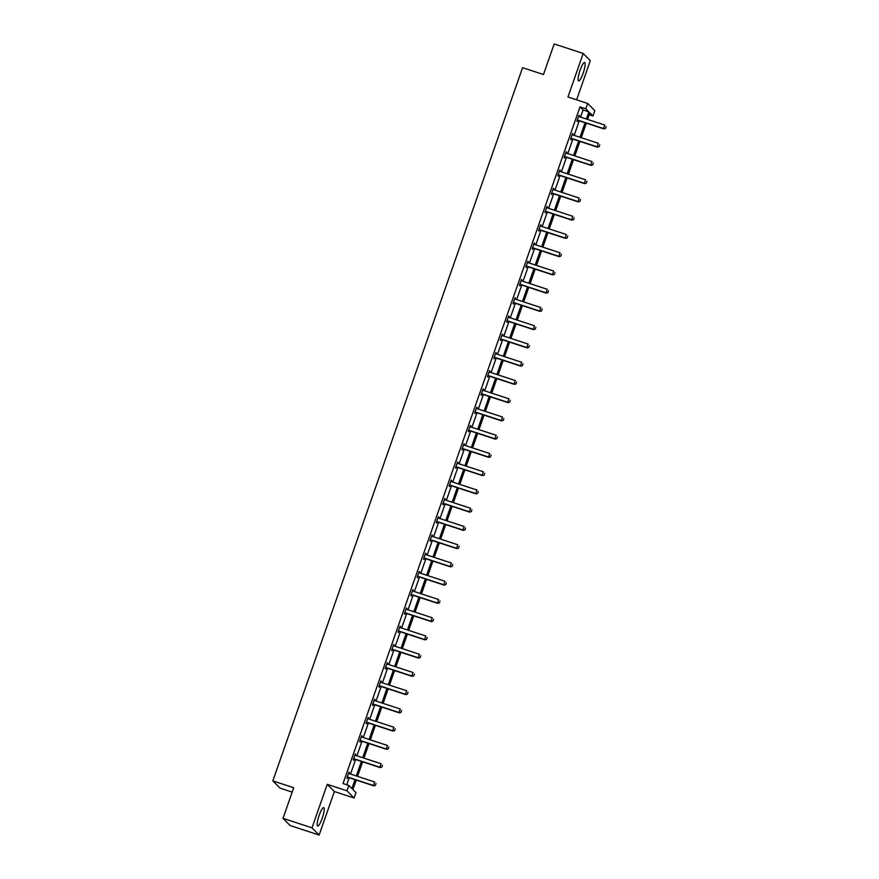<?xml version="1.0" encoding="UTF-8"?>
<svg xmlns="http://www.w3.org/2000/svg" width="879" height="879" viewBox="0 0 879 879"><rect width="100%" height="100%" fill="white"/><g stroke="black" fill="none" stroke-linecap="round" stroke-linejoin="round"><path stroke-width="1.32" d="M319.198 815.305A9.713 1.912 -71.8 0 1 323.725 807.592A9.713 1.912 -71.8 0 1 322.197 818.349A9.713 1.912 -71.8 0 1 317.671 826.051A9.713 1.912 -71.8 0 1 319.198 815.305M580.14 70.177A9.713 1.912 -71.8 0 1 584.667 62.464A9.713 1.912 -71.8 0 1 583.14 73.21A9.713 1.912 -71.8 0 1 578.613 80.923A9.713 1.912 -71.8 0 1 580.14 70.177M576.613 99.821L590.314 60.673L583.195 53.465L567.955 96.987L587.688 103.458L594.808 110.655L592.94 115.984L589.886 112.897L587.601 119.423M283.005 818.327L312.012 827.842L319.132 835.05L290.125 825.535L283.005 818.327L293.718 787.738L272.831 780.882L522.587 67.683L543.475 74.539L554.188 43.95L583.195 53.465M589.238 114.764L592.94 115.984M356.248 780.08L352.908 789.595L355.962 792.682L354.094 798.011L346.974 790.803L348.842 785.474L351.897 788.562L355.006 779.673M319.132 835.05L334.372 791.539L354.094 798.011M292.191 792.111L279.951 788.089L272.831 780.882M355.204 754.226L355.797 754.413L355.314 753.929L353.259 759.775L353.743 760.269L354.127 759.159M355.797 754.413L355.479 755.325M367.993 717.725L368.576 717.923L368.092 717.429L366.049 723.285L366.521 723.769L366.906 722.67M368.576 717.923L368.257 718.835M380.772 681.236L381.354 681.423L380.871 680.939L378.827 686.785L379.31 687.268L379.695 686.169M381.354 681.423L381.036 682.335M393.55 644.736L394.133 644.933L393.649 644.439L391.605 650.295L392.089 650.779L392.473 649.68M394.133 644.933L393.814 645.834M406.329 608.235L406.911 608.433L406.439 607.949L404.384 613.795L404.867 614.278L405.252 613.179M406.911 608.433L406.592 609.345M419.107 571.746L419.701 571.932L419.217 571.449L417.162 577.294L417.646 577.789L418.03 576.679M419.701 571.932L419.382 572.844M431.897 535.245L432.479 535.443L431.996 534.948L429.952 540.805L430.424 541.288L430.82 540.189M432.479 535.443L432.16 536.355M444.675 498.756L445.257 498.942L444.774 498.459L442.73 504.304L443.214 504.788L443.598 503.689M445.257 498.942L444.939 499.854M457.454 462.255L458.036 462.442L457.563 461.958L455.509 467.804L455.992 468.298L456.377 467.188M458.036 462.442L457.717 463.354M470.232 425.755L470.825 425.952L470.342 425.458L468.287 431.314L468.771 431.798L469.155 430.699M470.825 425.952L470.496 426.864M483.021 389.265L483.604 389.452L483.12 388.968L481.077 394.814L481.549 395.297L481.934 394.199M483.604 389.452L483.285 390.364M495.8 352.765L496.382 352.962L495.899 352.468L493.855 358.324L494.339 358.808L494.723 357.709M496.382 352.962L496.064 353.863M508.578 316.264L509.161 316.462L508.677 315.979L506.634 321.824L507.117 322.307L507.502 321.209M509.161 316.462L508.842 317.374M521.357 279.775L521.939 279.962L521.467 279.478L519.412 285.323L519.896 285.818L520.28 284.708M521.939 279.962L521.621 280.873M534.135 243.274L534.729 243.472L534.245 242.978L532.191 248.834L532.674 249.317L533.059 248.219M534.729 243.472L534.41 244.384M546.925 206.785L547.507 206.972L547.024 206.488L544.98 212.333L545.452 212.817L545.848 211.718M547.507 206.972L547.188 207.883M559.703 170.284L560.286 170.471L559.802 169.988L557.758 175.833L558.242 176.327L558.626 175.218M560.286 170.471L559.967 171.383M572.482 133.784L573.064 133.982L572.581 133.487L570.537 139.343L571.02 139.827L571.405 138.728M573.064 133.982L572.745 134.894M346.744 784.793L349.205 777.772M350.512 774.047L355.599 759.522M356.896 755.797L361.983 741.272M363.291 737.558L368.378 723.021M369.674 719.308L374.762 704.782M376.069 701.057L381.156 686.532M382.464 682.807L387.551 668.282M388.848 664.557L393.935 650.031M395.242 646.307L400.33 631.781M401.626 628.067L406.713 613.542M408.021 609.817L413.108 595.292M414.416 591.567L419.503 577.042M420.799 573.317L425.886 558.791M427.194 555.067L432.281 540.541M433.578 536.827L438.665 522.302M439.972 518.577L445.06 504.052M446.367 500.327L451.454 485.801M452.751 482.077L457.838 467.551M459.146 463.826L464.233 449.301M465.54 445.587L470.628 431.051M471.924 427.337L477.011 412.811M478.319 409.087L483.406 394.561M484.703 390.836L489.79 376.311M491.097 372.586L496.185 358.061M497.492 354.336L502.579 339.81M503.876 336.097L508.963 321.571M510.27 317.846L515.358 303.321M516.654 299.596L521.741 285.071M523.049 281.346L528.136 266.82M529.444 263.096L534.531 248.57M535.827 244.856L540.915 230.331M542.222 226.606L547.309 212.081M548.606 208.356L553.693 193.83M555.001 190.106L560.088 175.58M561.395 171.855L566.483 157.33M567.779 153.616L572.866 139.08M574.174 135.366L579.261 120.841M580.558 117.116L583.074 109.963L580.019 106.875L343.041 783.574L348.842 785.474M578.876 115.545L579.459 115.731L578.975 115.248L576.932 121.093L577.404 121.577L577.8 120.478M579.459 115.731L579.14 116.643M566.087 152.034L566.68 152.232L566.197 151.737L564.142 157.594L564.626 158.077L565.01 156.978M566.68 152.232L566.362 153.144M553.309 188.535L553.891 188.721L553.418 188.238L551.364 194.083L551.847 194.578L552.232 193.468M553.891 188.721L553.572 189.633M540.53 225.024L541.112 225.222L540.629 224.738L538.585 230.584L539.069 231.067L539.453 229.968M541.112 225.222L540.794 226.134M527.752 261.524L528.334 261.711L527.85 261.228L525.807 267.073L526.29 267.568L526.675 266.469M528.334 261.711L528.015 262.623M514.973 298.025L515.555 298.212L515.072 297.728L513.028 303.574L513.501 304.057L513.885 302.958M515.555 298.212L515.237 299.124M502.184 334.514L502.777 334.712L502.294 334.218L500.239 340.074L500.722 340.558L501.107 339.459M502.777 334.712L502.458 335.624M489.405 371.015L489.988 371.202L489.515 370.718L487.46 376.564L487.944 377.058L488.328 375.948M489.988 371.202L489.669 372.114M476.627 407.515L477.209 407.702L476.726 407.219L474.682 413.064L475.165 413.548L475.55 412.449M477.209 407.702L476.89 408.614M463.848 444.005L464.431 444.203L463.947 443.708L461.904 449.565L462.387 450.048L462.772 448.949M464.431 444.203L464.112 445.115M451.07 480.505L451.652 480.692L451.169 480.209L449.114 486.054L449.598 486.548L449.982 485.439M451.652 480.692L451.334 481.604M438.28 516.995L438.863 517.193L438.39 516.709L436.336 522.555L436.819 523.038L437.204 521.939M438.863 517.193L438.544 518.105M425.502 553.495L426.084 553.682L425.601 553.199L423.557 559.044L424.041 559.538L424.425 558.44M426.084 553.682L425.766 554.594M412.723 589.996L413.306 590.183L412.822 589.699L410.779 595.544L411.262 596.028L411.647 594.929M413.306 590.183L412.987 591.095M399.945 626.485L400.527 626.683L400.044 626.189L398 632.045L398.473 632.528L398.868 631.43M400.527 626.683L400.209 627.595M387.156 662.986L387.749 663.173L387.265 662.689L385.211 668.534L385.694 669.029L386.079 667.919M387.749 663.173L387.43 664.084M374.377 699.486L374.959 699.673L374.487 699.19L372.432 705.035L372.916 705.518L373.3 704.42M374.959 699.673L374.641 700.585M361.599 735.976L362.181 736.173L361.698 735.679L359.654 741.535L360.137 742.019L360.522 740.92M362.181 736.173L361.862 737.085M348.82 772.476L349.402 772.663L348.919 772.18L346.875 778.025L347.359 778.519L347.743 777.41M349.402 772.663L349.084 773.575M580.019 106.875L585.821 108.776L587.688 103.458M334.372 791.539L327.252 784.332L312.012 827.842M327.252 784.332L346.974 790.803M586.359 119.017L588.875 111.864L585.821 108.776M356.314 775.948L361.401 761.423M362.697 757.709L367.785 743.173M369.092 739.459L374.179 724.933M375.476 721.209L380.563 706.683M381.871 702.958L386.958 688.433M388.265 684.708L393.352 670.183M394.649 666.469L399.736 651.932M401.044 648.219L406.131 633.693M407.427 629.968L412.515 615.443M413.822 611.718L418.909 597.193M420.217 593.468L425.304 578.942M426.601 575.218L431.688 560.692M432.995 556.978L438.083 542.453M439.39 538.728L444.466 524.203M445.774 520.478L450.861 505.952M452.169 502.228L457.256 487.702M458.552 483.977L463.64 469.452M464.947 465.738L470.034 451.202M471.342 447.488L476.429 432.962M477.726 429.238L482.813 414.712M484.12 410.987L489.207 396.462M490.504 392.737L495.591 378.212M496.899 374.498L501.986 359.961M503.293 356.248L508.381 341.722M509.677 337.997L514.764 323.472M516.072 319.747L521.159 305.222M522.456 301.497L527.543 286.972M528.85 283.247L533.938 268.721M535.245 265.008L540.332 250.482M541.629 246.757L546.716 232.232M548.024 228.507L553.111 213.982M554.407 210.257L559.494 195.731M560.802 192.007L565.889 177.481M567.197 173.767L572.284 159.231M573.58 155.517L578.668 140.992M579.975 137.267L585.062 122.741M586.304 123.148L581.217 137.673M579.909 141.398L574.822 155.924M573.515 159.637L568.427 174.174M567.131 177.888L562.044 192.413M560.736 196.138L555.649 210.663M554.352 214.388L549.265 228.914M547.958 232.638L542.87 247.164M541.563 250.889L536.476 265.414M535.179 269.128L530.092 283.653M528.784 287.378L523.697 301.904M522.401 305.628L517.313 320.154M516.006 323.879L510.919 338.404M509.611 342.129L504.524 356.654M503.227 360.368L498.14 374.904M496.833 378.618L491.746 393.144M490.449 396.868L485.362 411.394M484.054 415.119L478.967 429.644M477.66 433.369L472.572 447.894M471.276 451.608L466.189 466.145M464.881 469.858L459.794 484.384M458.486 488.109L453.41 502.634M452.103 506.359L447.015 520.884M445.708 524.609L440.621 539.135M439.324 542.859L434.237 557.385M432.929 561.099L427.842 575.624M426.535 579.349L421.448 593.874M420.151 597.599L415.064 612.125M413.756 615.849L408.669 630.375M407.373 634.1L402.285 648.625M400.978 652.339L395.891 666.875M394.583 670.589L389.496 685.115M388.199 688.839L383.112 703.365M381.805 707.09L376.717 721.615M375.421 725.34L370.334 739.865M369.026 743.579L363.939 758.116M362.631 761.829L357.544 776.355M583.074 109.963L588.875 111.864M605.499 128.323L606.114 126.576L605.499 128.323L603.884 128.916L578.36 120.544A1.242 1.22 -44.7 0 0 577.986 120.478L577.14 120.478M578.613 116.292L578.909 116.511A1.242 1.22 -44.7 0 0 579.239 116.676L604.763 125.06L603.532 128.565L578.008 120.192A1.242 1.22 -44.7 0 0 577.635 120.126L577.261 120.126M603.884 128.916L605.554 128.389M599.104 146.573L599.72 144.826L599.104 146.573L597.489 147.167L571.965 138.783A1.242 1.22 -44.7 0 0 571.592 138.728L570.757 138.717M572.218 134.542L572.515 134.762A1.242 1.22 -44.7 0 0 572.844 134.926L598.368 143.299L597.149 146.815L571.614 138.442A1.242 1.22 -44.7 0 0 571.251 138.377L570.878 138.377M597.489 147.167L599.159 146.639M592.71 164.823L593.325 163.065L592.71 164.823L591.106 165.406L565.571 157.033A1.242 1.22 -44.7 0 0 565.208 156.978L564.362 156.967M565.823 152.792L566.12 153.001A1.242 1.22 -44.7 0 0 566.461 153.177L591.985 161.549L590.754 165.065L565.23 156.682A1.242 1.22 -44.7 0 0 564.856 156.627L564.483 156.627M591.106 165.406L592.776 164.878M586.326 183.074L586.941 181.316L586.326 183.074L584.711 183.656L559.187 175.284A1.242 1.22 -44.7 0 0 558.813 175.229L557.978 175.218M559.44 171.042L559.736 171.251A1.242 1.22 -44.7 0 0 560.066 171.427L585.59 179.799L584.359 183.304L558.835 174.932A1.242 1.22 -44.7 0 0 558.462 174.877L558.099 174.866M584.711 183.656L586.381 183.129M579.931 201.324L580.547 199.566L579.931 201.324L578.316 201.906L552.792 193.534A1.242 1.22 -44.7 0 0 552.419 193.468L551.583 193.468M553.045 189.282L553.341 189.501A1.242 1.22 -44.7 0 0 553.671 189.677L579.206 198.05L577.975 201.555L552.452 193.182A1.242 1.22 -44.7 0 0 552.078 193.116L551.704 193.116M578.316 201.906L579.986 201.379M573.547 219.563L574.163 217.816L573.547 219.563L571.932 220.157L546.397 211.784A1.242 1.22 -44.7 0 0 546.035 211.718L545.189 211.718M546.661 207.532L546.958 207.752A1.242 1.22 -44.7 0 0 547.287 207.916L572.811 216.3L571.581 219.805L546.057 211.432A1.242 1.22 -44.7 0 0 545.683 211.367L545.31 211.367M571.932 220.157L573.602 219.629M567.153 237.813L567.768 236.066L567.153 237.813L565.538 238.407L540.014 230.034A1.242 1.22 -44.7 0 0 539.64 229.968L538.805 229.957M540.266 225.782L540.563 226.002A1.242 1.22 -44.7 0 0 540.893 226.167L566.417 234.539L565.197 238.055L539.662 229.683A1.242 1.22 -44.7 0 0 539.299 229.617L538.926 229.617M565.538 238.407L567.208 237.879M560.758 256.064L561.373 254.306L560.758 256.064L559.154 256.657L533.619 248.274A1.242 1.22 -44.7 0 0 533.256 248.219L532.41 248.208M533.872 244.032L534.168 244.252A1.242 1.22 -44.7 0 0 534.509 244.417L560.033 252.789L558.802 256.305L533.278 247.922A1.242 1.22 -44.7 0 0 532.905 247.867L532.531 247.867M559.154 256.657L560.824 256.119M554.374 274.314L554.99 272.556L554.374 274.314L552.759 274.896L527.235 266.524A1.242 1.22 -44.7 0 0 526.862 266.469L526.027 266.458M527.488 262.283L527.785 262.491A1.242 1.22 -44.7 0 0 528.114 262.667L553.638 271.04L552.408 274.545L526.884 266.172A1.242 1.22 -44.7 0 0 526.51 266.117L526.147 266.117M552.759 274.896L554.429 274.369M547.98 292.564L548.595 290.806L547.98 292.564L546.364 293.147L520.84 284.774A1.242 1.22 -44.7 0 0 520.467 284.708L519.632 284.708M521.093 280.522L521.39 280.742A1.242 1.22 -44.7 0 0 521.719 280.917L547.254 289.29L546.024 292.795L520.5 284.422A1.242 1.22 -44.7 0 0 520.126 284.367L519.753 284.356M546.364 293.147L548.035 292.619M541.596 310.814L542.2 309.056L541.596 310.814L539.981 311.397L514.446 303.024A1.242 1.22 -44.7 0 0 514.083 302.958L513.237 302.958M514.709 298.772L515.006 298.992A1.242 1.22 -44.7 0 0 515.336 299.157L540.86 307.54L539.629 311.045L514.105 302.673A1.242 1.22 -44.7 0 0 513.732 302.607L513.358 302.607M539.981 311.397L541.651 310.869M535.201 329.054L535.816 327.307L535.201 329.054L533.586 329.647L508.062 321.274A1.242 1.22 -44.7 0 0 507.688 321.209L506.853 321.209M508.315 317.022L508.611 317.242A1.242 1.22 -44.7 0 0 508.941 317.407L534.465 325.779L533.245 329.295L507.71 320.923A1.242 1.22 -44.7 0 0 507.348 320.857L506.974 320.857M533.586 329.647L535.256 329.12M528.806 347.304L529.422 345.546L528.806 347.304L527.191 347.897L501.667 339.514A1.242 1.22 -44.7 0 0 501.294 339.459L500.459 339.448M501.92 335.273L502.217 335.492A1.242 1.22 -44.7 0 0 502.557 335.657L528.081 344.03L526.851 347.546L501.327 339.162A1.242 1.22 -44.7 0 0 500.953 339.107L500.58 339.107M527.191 347.897L528.872 347.359M522.423 365.554L523.038 363.796L522.423 365.554L520.808 366.136L495.284 357.764A1.242 1.22 -44.7 0 0 494.91 357.709L494.064 357.698M495.536 353.523L495.833 353.732A1.242 1.22 -44.7 0 0 496.163 353.907L521.686 362.28L520.456 365.785L494.932 357.412A1.242 1.22 -44.7 0 0 494.558 357.357L494.196 357.357M520.808 366.136L522.478 365.609M516.028 383.804L516.643 382.046L516.028 383.804L514.413 384.387L488.889 376.014A1.242 1.22 -44.7 0 0 488.515 375.959L487.68 375.948M489.142 371.773L489.438 371.982A1.242 1.22 -44.7 0 0 489.768 372.158L515.303 380.53L514.072 384.035L488.537 375.663A1.242 1.22 -44.7 0 0 488.175 375.608L487.801 375.597M514.413 384.387L516.083 383.859M509.644 402.055L510.249 400.297L509.644 402.055L508.029 402.637L482.494 394.264A1.242 1.22 -44.7 0 0 482.131 394.199L481.285 394.199M482.758 390.012L483.043 390.232A1.242 1.22 -44.7 0 0 483.384 390.408L508.908 398.78L507.677 402.285L482.153 393.913A1.242 1.22 -44.7 0 0 481.78 393.847L481.406 393.847M508.029 402.637L509.699 402.11M503.249 420.294L503.865 418.547L503.249 420.294L501.634 420.887L476.11 412.515A1.242 1.22 -44.7 0 0 475.737 412.449L474.902 412.449M476.363 408.263L476.66 408.482A1.242 1.22 -44.7 0 0 476.989 408.647L502.513 417.031L501.294 420.536L475.759 412.163A1.242 1.22 -44.7 0 0 475.396 412.097L475.023 412.097M501.634 420.887L503.304 420.36M496.855 438.544L497.47 436.797L496.855 438.544L495.24 439.137L469.716 430.754A1.242 1.22 -44.7 0 0 469.342 430.699L468.507 430.688M469.968 426.513L470.265 426.733A1.242 1.22 -44.7 0 0 470.595 426.897L496.13 435.27L494.899 438.786L469.375 430.413A1.242 1.22 -44.7 0 0 469.001 430.347L468.628 430.347M495.24 439.137L496.921 438.61M490.471 456.794L491.086 455.036L490.471 456.794L488.856 457.377L463.332 449.004A1.242 1.22 -44.7 0 0 462.958 448.949L462.112 448.938M463.585 444.763L463.881 444.972A1.242 1.22 -44.7 0 0 464.211 445.148L489.735 453.52L488.504 457.036L462.98 448.653A1.242 1.22 -44.7 0 0 462.607 448.598L462.244 448.598M488.856 457.377L490.526 456.849M484.076 475.045L484.692 473.287L484.076 475.045L482.461 475.627L456.937 467.254A1.242 1.22 -44.7 0 0 456.564 467.199L455.729 467.188M457.19 463.013L457.487 463.222A1.242 1.22 -44.7 0 0 457.816 463.398L483.351 471.77L482.121 475.275L456.586 466.903A1.242 1.22 -44.7 0 0 456.223 466.848L455.849 466.837M482.461 475.627L484.131 475.099M477.682 493.295L478.297 491.537L477.682 493.295L476.077 493.877L450.542 485.505A1.242 1.22 -44.7 0 0 450.18 485.439L449.334 485.439M450.795 481.252L451.092 481.472A1.242 1.22 -44.7 0 0 451.432 481.648L476.956 490.021L475.726 493.526L450.202 485.153A1.242 1.22 -44.7 0 0 449.828 485.087L449.455 485.087M476.077 493.877L477.747 493.35M471.298 511.534L471.913 509.787L471.298 511.534L469.683 512.127L444.159 503.755A1.242 1.22 -44.7 0 0 443.785 503.689L442.95 503.689M444.411 499.503L444.708 499.722A1.242 1.22 -44.7 0 0 445.038 499.887L470.562 508.271L469.331 511.776L443.807 503.403A1.242 1.22 -44.7 0 0 443.434 503.337L443.071 503.337M469.683 512.127L471.353 511.6M464.903 529.784L465.518 528.037L464.903 529.784L463.288 530.378L437.764 521.994A1.242 1.22 -44.7 0 0 437.39 521.939L436.555 521.928M438.017 517.753L438.313 517.973A1.242 1.22 -44.7 0 0 438.643 518.138L464.178 526.51L462.947 530.026L437.423 521.654A1.242 1.22 -44.7 0 0 437.05 521.588L436.676 521.588M463.288 530.378L464.969 529.85M458.519 548.035L459.135 546.277L458.519 548.035L456.904 548.628L431.38 540.244A1.242 1.22 -44.7 0 0 431.007 540.189L430.161 540.178M431.633 536.003L431.93 536.223A1.242 1.22 -44.7 0 0 432.259 536.388L457.783 544.76L456.553 548.276L431.029 539.893A1.242 1.22 -44.7 0 0 430.655 539.838L430.281 539.838M456.904 548.628L458.574 548.089M452.125 566.285L452.74 564.527L452.125 566.285L450.509 566.867L424.986 558.495A1.242 1.22 -44.7 0 0 424.612 558.44L423.777 558.429M425.238 554.253L425.535 554.462A1.242 1.22 -44.7 0 0 425.865 554.638L451.388 563.01L450.169 566.515L424.634 558.143A1.242 1.22 -44.7 0 0 424.271 558.088L423.898 558.077M450.509 566.867L452.18 566.34M445.73 584.535L446.345 582.777L445.73 584.535L444.126 585.117L418.591 576.745A1.242 1.22 -44.7 0 0 418.228 576.679L417.382 576.679M418.843 572.493L419.14 572.712A1.242 1.22 -44.7 0 0 419.481 572.888L445.005 581.261L443.774 584.766L418.25 576.393A1.242 1.22 -44.7 0 0 417.877 576.338L417.503 576.327M444.126 585.117L445.796 584.59M439.346 602.785L439.961 601.027L439.346 602.785L437.731 603.368L412.207 594.995A1.242 1.22 -44.7 0 0 411.833 594.929L410.998 594.929M412.46 590.743L412.756 590.963A1.242 1.22 -44.7 0 0 413.086 591.127L438.61 599.511L437.379 603.016L411.855 594.644A1.242 1.22 -44.7 0 0 411.482 594.578L411.119 594.578M437.731 603.368L439.401 602.84M432.951 621.024L433.567 619.277L432.951 621.024L431.336 621.618L405.812 613.245A1.242 1.22 -44.7 0 0 405.439 613.179L404.604 613.179M406.065 608.993L406.362 609.213A1.242 1.22 -44.7 0 0 406.691 609.378L432.226 617.75L430.996 621.266L405.472 612.894A1.242 1.22 -44.7 0 0 405.098 612.828L404.725 612.828M431.336 621.618L433.006 621.09M426.568 639.275L427.183 637.517L426.568 639.275L424.953 639.868L399.418 631.485A1.242 1.22 -44.7 0 0 399.055 631.43L398.209 631.419M399.681 627.243L399.978 627.463A1.242 1.22 -44.7 0 0 400.308 627.628L425.832 636L424.601 639.516L399.077 631.133A1.242 1.22 -44.7 0 0 398.703 631.078L398.33 631.078M424.953 639.868L426.623 639.33M420.173 657.525L420.788 655.767L420.173 657.525L418.558 658.107L393.034 649.735A1.242 1.22 -44.7 0 0 392.66 649.68L391.825 649.669M393.287 645.494L393.583 645.702A1.242 1.22 -44.7 0 0 393.913 645.878L419.437 654.251L418.217 657.756L392.682 649.383A1.242 1.22 -44.7 0 0 392.32 649.328L391.946 649.328M418.558 658.107L420.228 657.58M413.778 675.775L414.394 674.017L413.778 675.775L412.174 676.358L386.639 667.985A1.242 1.22 -44.7 0 0 386.277 667.93L385.431 667.919M386.892 663.744L387.189 663.953A1.242 1.22 -44.7 0 0 387.529 664.128L413.053 672.501L411.822 676.006L386.299 667.633A1.242 1.22 -44.7 0 0 385.925 667.579L385.551 667.568M412.174 676.358L413.844 675.83M407.395 694.025L408.01 692.267L407.395 694.025L405.779 694.608L380.255 686.235A1.242 1.22 -44.7 0 0 379.882 686.169L379.047 686.169M380.508 681.983L380.805 682.203A1.242 1.22 -44.7 0 0 381.134 682.379L406.658 690.751L405.428 694.256L379.904 685.884A1.242 1.22 -44.7 0 0 379.53 685.818L379.168 685.818M405.779 694.608L407.449 694.08M401 712.265L401.615 710.518L401 712.265L399.385 712.858L373.861 704.486A1.242 1.22 -44.7 0 0 373.487 704.42L372.652 704.42M374.113 700.233L374.41 700.453A1.242 1.22 -44.7 0 0 374.74 700.618L400.275 709.001L399.044 712.506L373.52 704.134A1.242 1.22 -44.7 0 0 373.146 704.068L372.773 704.068M399.385 712.858L401.055 712.331M394.616 730.515L395.22 728.768L394.616 730.515L393.001 731.108L367.466 722.725A1.242 1.22 -44.7 0 0 367.103 722.67L366.257 722.659M367.73 718.484L368.026 718.703A1.242 1.22 -44.7 0 0 368.356 718.868L393.88 727.241L392.649 730.757L367.125 722.384A1.242 1.22 -44.7 0 0 366.752 722.318L366.378 722.318M393.001 731.108L394.671 730.581M388.221 748.765L388.837 747.007L388.221 748.765L386.606 749.347L361.082 740.975A1.242 1.22 -44.7 0 0 360.709 740.92L359.874 740.909M361.335 736.734L361.632 736.943A1.242 1.22 -44.7 0 0 361.961 737.118L387.485 745.491L386.266 749.007L360.731 740.623A1.242 1.22 -44.7 0 0 360.368 740.568L359.994 740.568M386.606 749.347L388.276 748.82M381.827 767.015L382.442 765.257L381.827 767.015L380.211 767.598L354.687 759.225A1.242 1.22 -44.7 0 0 354.314 759.17L353.479 759.159M354.94 754.984L355.237 755.193A1.242 1.22 -44.7 0 0 355.577 755.369L381.101 763.741L379.871 767.246L354.347 758.874A1.242 1.22 -44.7 0 0 353.973 758.819L353.6 758.808M380.211 767.598L381.893 767.07M375.443 785.266L376.058 783.508L375.443 785.266L373.828 785.848L348.304 777.475A1.242 1.22 -44.7 0 0 347.93 777.41L347.095 777.41M348.556 773.223L348.853 773.443A1.242 1.22 -44.7 0 0 349.183 773.619L374.707 781.991L373.476 785.496L347.952 777.124A1.242 1.22 -44.7 0 0 347.579 777.058L347.216 777.058M373.828 785.848L375.498 785.321"/></g></svg>
